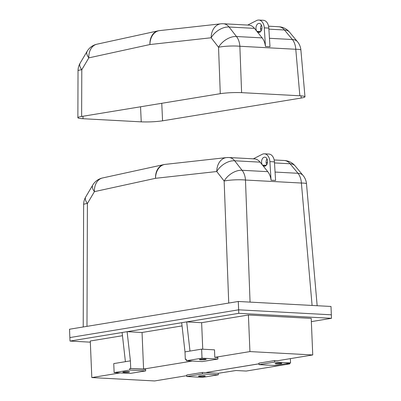<?xml version="1.0" encoding="UTF-8"?>
<svg xmlns="http://www.w3.org/2000/svg" width="401" height="401" viewBox="0 0 401 401"><rect width="100%" height="100%" fill="white"/><g stroke="black" fill="none" stroke-linecap="round" stroke-linejoin="round"><path stroke-width="0.6" d="M192.295 361.055L143.578 369.065L142.044 332.489L127.102 331.687L70.01 341.071L69.864 337.567L238.635 309.818L238.289 301.482L69.513 329.226L69.864 337.567L238.635 309.818L331.341 314.805L331.487 318.309L238.785 313.326L181.693 322.71L184.991 351.883L185.307 359.396L186.305 359.231L186.37 360.735L202.014 358.163L201.638 349.146L189.984 351.06L186.686 321.893L201.633 322.695L202.746 349.206M238.289 301.482L330.99 306.464L331.341 314.805L238.635 309.818L238.785 313.326M274.495 162.926L290.078 163.763A15.133 8.922 -39.7 0 1 295.151 165.944L295.151 165.944A15.133 15.133 0 0 0 284.324 160.5L274.164 159.954M295.151 165.944L303.066 175.473A15.133 8.922 140.3 0 0 297.993 173.292A15.133 9.99 93.1 0 1 301.392 183.036L312.093 305.447M227.848 157.553A15.133 11.313 83.7 0 0 226.46 157.593A15.133 11.313 83.7 0 0 226.44 157.598A15.133 11.313 83.7 0 0 216.756 171.528A15.133 9.383 -37.9 0 1 234.69 160.786A15.133 9.99 -86.9 0 0 228.936 157.523L254.359 158.891A15.133 9.99 93.1 0 1 260.114 162.149L262.505 165.127A4.541 2.997 93.1 0 1 261.828 160.039A4.541 2.997 93.1 0 1 264.815 157.162A4.541 2.997 93.1 0 1 267.562 161.854A4.541 2.997 93.1 0 1 264.329 166.23A4.541 2.997 93.1 0 1 262.7 165.367L267.763 171.668A15.133 9.99 93.1 0 1 271.051 180.194L275.592 180.44L274.429 161.869L269.888 161.623A9.078 5.995 -86.9 0 0 264.399 153.819A9.078 5.995 -86.9 0 0 262.229 154.305L253.327 158.836M271.051 180.194L269.888 161.623M266.038 165.543L262.7 165.367M262.505 165.127L266.254 165.327M266.68 164.771A4.541 2.997 93.1 0 1 267.001 158.866M264.399 153.819L268.936 154.064A9.078 5.995 93.1 0 1 274.429 161.869M102.561 177.964A15.133 11.173 -102.3 0 1 102.566 177.959A15.133 15.133 0 0 0 92.766 185.041L92.766 185.041A15.133 6.627 30.6 0 0 94.425 191.638A15.133 11.173 -102.3 0 1 102.561 177.964L163.673 164.631A15.133 11.173 77.7 0 0 155.533 178.31A15.133 11.313 -96.3 0 1 165.217 164.375A15.133 11.313 -96.3 0 1 165.237 164.375L226.46 157.593M86.982 326.354L87.403 203.507A15.133 6.627 -149.4 0 1 85.744 196.911L85.744 196.911A15.133 15.133 0 0 0 83.639 204.56L83.213 326.975M267.763 171.668L242.074 170.285A15.133 9.383 142.1 0 0 224.144 181.031L228.735 303.051M129.713 368.534L129.779 370.038L145.668 370.895L145.608 369.391L129.713 368.534L143.578 369.065M120.059 372.93L91.814 377.572L154.626 380.95L186.746 375.672M285.943 363.682L289.793 363.887L246.184 371.055L235.968 370.509L218.254 373.296L202.365 372.444L186.721 375.015L186.781 376.519L202.675 377.371L218.319 374.8L202.425 373.943L186.781 376.519M274.6 360.564L258.956 363.141L259.016 364.639L274.665 362.068L274.6 360.564L277.627 360.73L312.745 354.955L249.938 351.582L214.816 357.351L214.5 349.837L201.638 349.146M202.014 358.163L217.908 359.02L217.843 357.517L214.816 357.351M185.307 359.396L186.315 359.451M258.986 363.837L206.39 372.439L258.981 363.792M145.668 370.895L130.024 373.466L114.135 372.609L129.779 370.038M123.979 372.399A3.403 0.366 177.6 0 0 127.633 372.303A3.403 0.366 177.6 0 0 129.628 371.882A3.403 0.366 177.6 0 0 126.21 371.662A3.403 0.366 177.6 0 0 122.821 372.168A3.403 0.366 177.6 0 0 123.979 372.399M130.716 368.374L130.4 360.855L127.102 331.687L181.693 322.71M122.11 332.509L125.408 361.677L130.4 360.855M125.408 361.677L113.754 363.592L114.135 372.609M182.054 325.913L142.044 332.489M184.991 351.883L189.984 351.06M312.745 354.955L311.216 318.384L248.404 315.006L249.938 351.582M248.404 315.006L201.633 322.695M217.908 359.02L202.259 361.592L186.37 360.735M200.54 359.807A3.403 0.366 177.6 0 0 204.199 359.717A3.403 0.366 177.6 0 0 206.189 359.296A3.403 0.366 177.6 0 0 202.776 359.075A3.403 0.366 177.6 0 0 199.387 359.582A3.403 0.366 177.6 0 0 200.54 359.807M290.374 358.634L290.555 362.925L274.665 362.068M259.016 364.639L274.911 365.496L290.555 362.925M276.219 363.877A3.403 0.366 177.6 0 0 279.873 363.787A3.403 0.366 177.6 0 0 281.863 363.366A3.403 0.366 177.6 0 0 278.449 363.141A3.403 0.366 177.6 0 0 275.061 363.652A3.403 0.366 177.6 0 0 276.219 363.877M289.793 363.887L289.758 363.055M218.254 373.296L218.319 374.8M199.653 376.464A3.403 0.366 177.6 0 0 203.307 376.374A3.403 0.366 177.6 0 0 205.302 375.953A3.403 0.366 177.6 0 0 201.883 375.727A3.403 0.366 177.6 0 0 198.5 376.238A3.403 0.366 177.6 0 0 199.653 376.464M202.365 372.444L202.425 373.943M122.47 335.707L90.28 341L91.814 377.572M311.351 321.622L331.487 318.309M90.33 342.163L70.01 341.071M220.279 93.679L81.634 116.47C79.172 116.881 77.919 117.298 77.869 117.709C77.954 118.19 79.669 118.531 83.002 118.721L141.242 121.854C148.721 122.125 155.834 121.779 162.57 120.821L301.216 98.029C303.712 97.613 304.966 97.192 304.981 96.776C304.855 96.3 303.141 95.969 299.853 95.779L241.608 92.646C234.129 92.375 227.016 92.721 220.279 93.679L218.535 47.258A15.133 2.306 -2.2 0 1 239.863 46.26L295.783 49.268L299.853 95.779M81.634 116.47L81.794 69.739A15.133 6.627 -149.4 0 1 80.14 63.142L80.14 63.142A15.133 15.133 0 0 0 78.03 70.792L77.869 117.709M159.593 30.606A15.133 15.133 0 0 0 158.064 30.862A15.133 11.173 77.7 0 0 158.064 30.862A15.133 11.173 77.7 0 0 149.929 44.541A15.133 11.313 -96.3 0 1 159.608 30.606A15.133 11.313 -96.3 0 1 159.628 30.606L220.851 23.824A15.133 11.313 83.7 0 0 220.831 23.824A15.133 11.313 83.7 0 0 211.152 37.759A15.133 9.383 -37.9 0 1 229.081 27.012A15.133 9.99 -86.9 0 0 223.327 23.754A15.133 15.133 0 0 0 220.816 23.829M222.244 23.784A15.133 11.313 83.7 0 0 220.851 23.824M96.952 44.19A15.133 15.133 0 0 0 87.157 51.273L87.157 51.273A15.133 6.627 30.6 0 0 88.816 57.869A15.133 11.173 -102.3 0 1 96.952 44.19A15.133 11.173 -102.3 0 1 96.957 44.19L158.069 30.862M223.327 23.754L248.75 25.123A15.133 9.99 93.1 0 1 254.505 28.381L256.901 31.358A4.541 2.997 93.1 0 1 256.224 26.265A4.541 2.997 93.1 0 1 259.206 23.393A4.541 2.997 93.1 0 1 261.958 28.085A4.541 2.997 93.1 0 1 258.72 32.456A4.541 2.997 93.1 0 1 257.091 31.594L262.159 37.894A15.133 9.99 93.1 0 1 265.442 46.426L264.279 27.854A9.078 5.995 -86.9 0 0 258.79 20.05A9.078 5.995 -86.9 0 0 256.625 20.531L247.723 25.068M260.434 31.774L257.091 31.594M256.901 31.358L260.65 31.559M265.442 46.426L269.983 46.671L268.82 28.1L264.279 27.854M261.076 30.997A4.541 2.997 93.1 0 1 261.392 25.093M258.79 20.05L263.332 20.296A9.078 5.995 93.1 0 1 268.82 28.1M268.886 29.153L284.469 29.99A15.133 8.922 -39.7 0 1 289.542 32.17L289.542 32.17A15.133 15.133 0 0 0 278.715 26.732L268.56 26.185M289.542 32.17L297.462 41.699A15.133 8.922 140.3 0 0 292.389 39.519L269.457 38.29M262.159 37.894L236.47 36.516A15.133 9.383 142.1 0 0 218.535 47.258L211.152 37.759L149.929 44.541L88.816 57.869L81.794 69.739A15.133 1.614 -179.8 0 0 78.03 70.792M275.066 172.059L297.993 173.292L290.078 163.763A15.133 9.99 -86.9 0 0 284.324 160.5M303.066 175.473A15.133 15.133 0 0 1 306.499 183.823A15.133 1.649 175 0 0 301.392 183.036L245.472 180.034A15.133 9.99 93.1 0 0 242.074 170.285L234.69 160.786L260.114 162.149M266.119 162.475L267.492 162.545M83.639 204.56A15.133 1.614 -179.8 0 1 87.403 203.507L94.425 191.638L155.533 178.31L216.756 171.528L224.144 181.031A15.133 2.306 -2.2 0 1 245.472 180.034L250.064 302.113M241.608 92.646L239.863 46.26A15.133 9.99 93.1 0 0 236.47 36.516L229.081 27.012L254.505 28.381M301.216 98.029L301.026 95.854M304.981 96.776L300.895 50.055A15.133 1.649 175 0 0 295.783 49.268A15.133 9.99 93.1 0 0 292.389 39.519L284.469 29.99A15.133 9.99 -86.9 0 0 278.715 26.732M161.758 103.298L162.57 120.821M141.242 121.854L140.545 106.786M83.007 116.245L83.002 118.721M260.51 28.702L261.883 28.777M267.292 159.588L266.635 159.553M165.202 164.38A15.133 15.133 0 0 0 163.668 164.631M92.766 185.041L85.744 196.911M306.499 183.823L317.161 305.722M228.936 157.523A15.133 15.133 0 0 0 226.425 157.598M87.157 51.273L80.14 63.142M261.683 25.814L261.026 25.779M300.895 50.055A15.133 15.133 0 0 0 297.462 41.699"/></g></svg>
